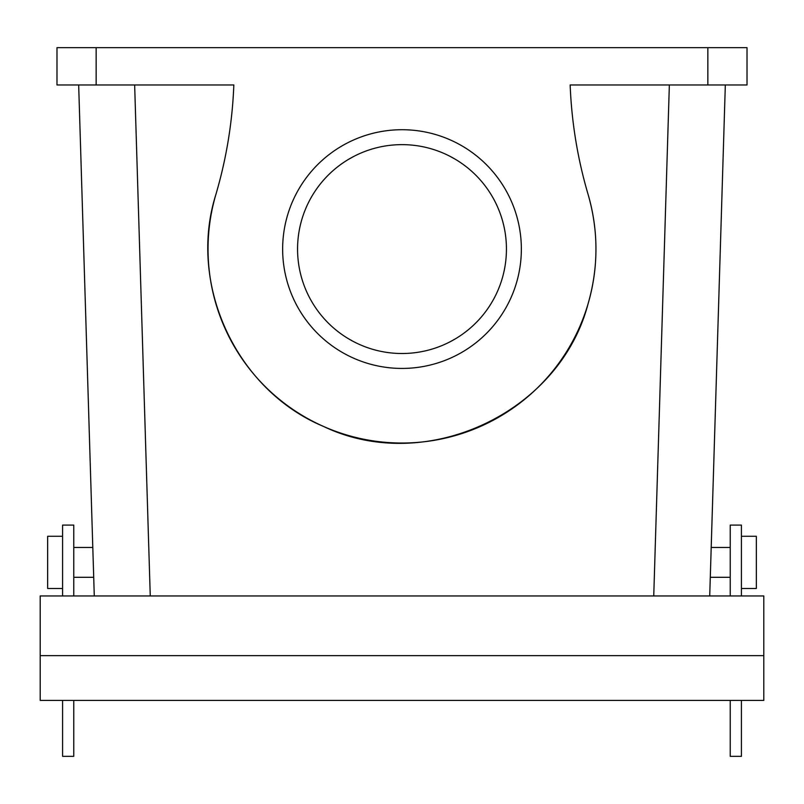 <?xml version="1.0" encoding="UTF-8"?>
<svg xmlns="http://www.w3.org/2000/svg" width="804" height="804" viewBox="0 0 804 804"><rect width="100%" height="100%" fill="white"/><g stroke="black" fill="none" stroke-linecap="round" stroke-linejoin="round"><path stroke-width="1.21" d="M730.233 577.302L710.284 577.302L709.721 595.955L725.329 84.963L711.198 547.464L730.233 547.464M710.957 555.403L710.485 570.89M92.802 547.464L73.767 547.464M93.485 569.734L93.515 570.89M710.495 570.528L710.324 576.197M78.671 84.963L94.279 595.955M710.113 84.963L669.35 84.963L653.742 595.955M215.934 194.307C187.342 284.445 236.346 390.101 323.64 426.492C425.577 475.325 559.504 413.206 588.066 303.842A193.955 193.955 0 0 1 347.227 435.135A193.955 193.955 0 0 1 215.934 194.307C226.426 158.599 232.396 122.148 233.833 84.963L56.983 84.963L56.983 47.657L747.016 47.657L747.016 84.963L570.167 84.963A447.587 447.587 0 0 0 588.066 194.307A193.955 193.955 0 0 1 595.864 254.828M93.887 84.963L134.65 84.963L150.258 595.955M588.066 194.307C598.578 230.818 598.578 267.33 588.066 303.842A193.955 193.955 0 0 0 595.261 265.471M346.052 160.89L346.052 160.89A104.44 104.44 0 0 0 310.344 299.148M457.948 337.258L457.948 337.258A104.44 104.44 0 0 0 493.656 199M297.259 191.854A119.354 119.354 0 0 1 459.225 144.328A119.354 119.354 0 0 1 506.741 306.294A119.354 119.354 0 0 1 344.775 353.82A119.354 119.354 0 0 1 297.259 191.854M741.419 700.395L741.419 756.343L730.233 756.343L730.233 700.395M730.233 595.955L730.233 525.082L741.419 525.082L741.419 595.955M73.767 595.955L73.767 525.082L62.581 525.082L62.581 595.955M62.581 700.395L62.581 756.343L73.767 756.343L73.767 700.395M348.675 338.866L353.73 341.69L348.675 338.866M455.325 338.866L450.27 341.69L455.325 338.866M493.656 299.148A104.44 104.44 0 0 1 351.931 340.725A104.44 104.44 0 0 1 310.344 199A104.44 104.44 0 0 1 452.069 157.423A104.44 104.44 0 0 1 493.656 299.148M455.325 159.282L450.27 156.458L455.325 159.282M348.675 159.282L353.73 156.458L348.675 159.282M741.419 547.464L741.419 569.845M62.581 711.58L62.581 733.962M40.2 655.632L40.2 700.395L763.8 700.395L763.8 655.632L40.2 655.632L40.2 595.955L763.8 595.955L763.8 655.632M741.419 536.278L756.343 536.278L756.343 588.498L741.419 588.498M62.581 536.278L47.657 536.278L47.657 588.498L62.581 588.498M707.852 47.657L707.852 84.963M96.148 84.963L96.148 47.657M73.767 577.302L93.716 577.302"/></g></svg>
